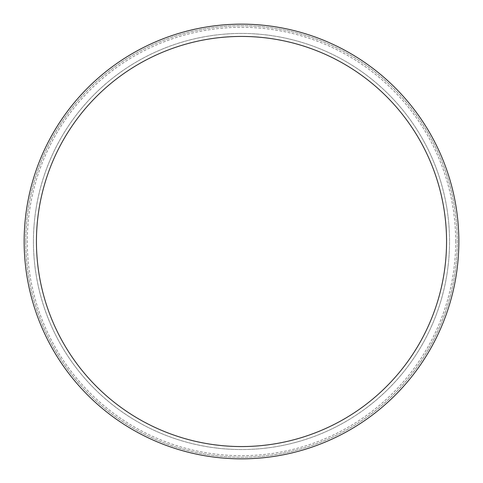 <?xml version="1.0" encoding="UTF-8"?>
<svg xmlns="http://www.w3.org/2000/svg" width="483" height="483" viewBox="0 0 483 483"><rect width="100%" height="100%" fill="white"/><g stroke="black" fill="none" stroke-linecap="round" stroke-linejoin="round"><path stroke-width="0.36" stroke-dasharray="2.42 1.81" d="M458.85 241.5A217.35 217.35 0 0 0 241.5 24.15A217.35 217.35 0 0 0 24.15 241.5A217.35 217.35 0 0 0 241.5 458.85A217.35 217.35 0 0 0 458.85 241.5A217.35 217.35 0 0 0 241.5 24.15A217.35 217.35 0 0 0 24.15 241.5A217.35 217.35 0 0 0 241.5 458.85A217.35 217.35 0 0 0 458.85 241.5A217.35 217.35 0 0 0 241.5 24.15A217.35 217.35 0 0 0 24.15 241.5A217.35 217.35 0 0 0 241.5 458.85A217.35 217.35 0 0 0 458.85 241.5M455.698 241.5A214.198 214.198 0 0 0 241.5 27.302A214.198 214.198 0 0 0 27.302 241.5A214.198 214.198 0 0 0 241.5 455.698A214.198 214.198 0 0 0 455.698 241.5M25.726 241.5A215.774 215.774 0 0 0 241.5 457.274A215.774 215.774 0 0 0 457.274 241.5A215.774 215.774 0 0 0 241.5 25.726A215.774 215.774 0 0 0 25.726 241.5A215.774 215.774 0 0 0 241.5 457.274A215.774 215.774 0 0 0 457.274 241.5A215.774 215.774 0 0 0 241.5 25.726A215.774 215.774 0 0 0 25.726 241.5M33.442 241.5A208.058 208.058 0 0 0 241.5 449.558A208.058 208.058 0 0 0 449.558 241.5A208.058 208.058 0 0 0 241.5 33.442A208.058 208.058 0 0 0 33.442 241.5A208.058 208.058 0 0 0 241.5 449.558A208.058 208.058 0 0 0 449.558 241.5A208.058 208.058 0 0 0 241.5 33.442A208.058 208.058 0 0 0 33.442 241.5M36.436 241.5A205.064 205.064 0 0 0 241.5 446.564A205.064 205.064 0 0 0 446.564 241.5A205.064 205.064 0 0 0 241.5 36.436A205.064 205.064 0 0 0 36.436 241.5"/><path stroke-width="0.72" d="M36.436 241.5A205.064 205.064 0 0 0 241.5 446.564A205.064 205.064 0 0 0 446.564 241.5A205.064 205.064 0 0 0 241.5 36.436A205.064 205.064 0 0 0 36.436 241.5M458.85 241.5A217.35 217.35 0 0 0 241.5 24.15A217.35 217.35 0 0 0 24.15 241.5A217.35 217.35 0 0 0 241.5 458.85A217.35 217.35 0 0 0 458.85 241.5"/></g></svg>
